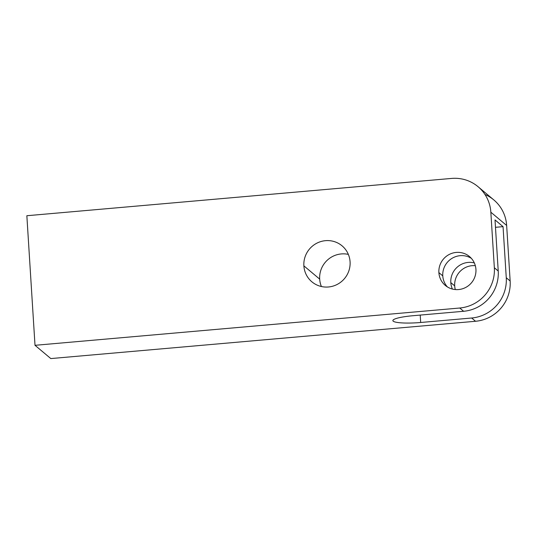 <?xml version="1.0" encoding="UTF-8"?>
<svg xmlns="http://www.w3.org/2000/svg" width="537" height="537" viewBox="0 0 537 537"><rect width="100%" height="100%" fill="white"/><g stroke="black" fill="none" stroke-linecap="round" stroke-linejoin="round"><path stroke-width="0.81" d="M478.044 186.688L493.852 199.952A37.543 36.623 130 0 1 506.653 225.466A37.543 36.623 -50 0 0 484.971 194.481A37.543 36.623 130 0 1 506.653 225.466L490.845 212.209L494.342 267.748L498.229 271.01A37.543 36.623 130 0 1 463.626 311.279L459.739 308.016L35.006 345.311L50.814 358.575L475.547 321.274A37.543 36.623 -50 0 0 510.15 281.005L506.653 225.466L490.845 212.209A37.543 36.623 -50 0 0 478.044 186.688A37.543 36.623 -50 0 0 451.583 178.425L26.85 215.726L451.583 178.425L26.85 215.726L35.006 345.311L459.739 308.016A37.543 36.623 -50 0 0 494.342 267.748L498.229 271.01L495.013 219.915L503.048 226.648L506.263 277.743A37.543 36.623 130 0 1 471.654 318.011L420.686 322.489L420.223 315.085L420.686 322.489A23.843 3.658 -3.6 0 1 393.218 321.18A23.843 3.658 -3.6 0 1 412.658 315.749L463.626 311.279L459.739 308.016A37.543 36.623 -50 0 0 494.342 267.748L490.845 212.209A37.543 36.623 -50 0 0 451.583 178.425A37.543 36.623 -50 0 1 490.845 212.209L506.653 225.466L510.15 281.005A37.543 36.623 130 0 1 475.547 321.274L471.654 318.011L420.686 322.489L420.223 315.085M455.302 289.55A18.829 18.365 130 0 1 454.691 285.879A18.829 18.365 130 0 0 455.302 289.55A18.829 18.365 130 0 1 454.691 285.879A18.829 18.365 130 0 1 475.326 265.687A18.829 18.365 130 0 0 454.691 285.879L450.805 282.616L454.691 285.879A18.829 18.365 130 0 1 475.326 265.687M321.408 286.523A23.48 22.91 130 0 1 319.683 279.119A23.48 22.91 130 0 0 321.408 286.523A23.48 22.91 130 0 1 319.683 279.119A23.48 22.91 130 0 1 348.359 254.397A23.48 22.91 130 0 0 319.683 279.119L303.875 265.855A23.48 22.91 130 0 1 325.516 240.67A23.48 22.91 130 0 1 350.077 261.801A23.48 22.91 130 0 1 328.436 286.986A23.48 22.91 130 0 1 303.875 265.855L319.683 279.119A23.48 22.91 130 0 1 348.359 254.397M474.332 262.922A18.829 18.365 -50 0 0 450.805 282.616A18.829 18.365 130 0 1 474.332 262.922A18.829 18.365 -50 0 0 450.805 282.616A18.829 18.365 -50 0 0 452.409 289.054A18.829 18.365 130 0 1 450.805 282.616A18.829 18.365 -50 0 0 452.409 289.054M438.883 272.615A18.829 18.365 130 0 1 465.66 254.095A18.829 18.365 130 0 1 467.68 286.255A18.829 18.365 130 0 1 438.883 272.615A18.829 18.365 -50 0 0 445.307 285.416A18.829 18.365 -50 0 0 465.68 287.47A18.829 18.365 -50 0 0 475.93 269.359A18.829 18.365 130 0 1 458.578 289.557A18.829 18.365 130 0 1 438.883 272.615A18.829 18.365 130 0 1 456.242 252.424A18.829 18.365 130 0 1 475.93 269.359A18.829 18.365 -50 0 0 469.506 256.565A18.829 18.365 -50 0 0 449.14 254.511A18.829 18.365 -50 0 0 438.883 272.615L442.777 275.877A18.829 18.365 130 0 0 447.368 286.906A18.829 18.365 130 0 1 442.777 275.877A18.829 18.365 130 0 1 451.899 258.418A18.829 18.365 130 0 1 471.338 258.331A18.829 18.365 130 0 0 451.899 258.418A18.829 18.365 130 0 0 442.777 275.877L438.883 272.615L442.777 275.877A18.829 18.365 130 0 1 451.899 258.418A18.829 18.365 130 0 1 471.338 258.331M420.686 322.489A23.843 3.658 176.4 0 1 393.218 321.18A23.843 3.658 176.4 0 1 412.658 315.749L463.626 311.279L412.658 315.749A23.843 3.658 176.4 0 0 392.883 320.616A23.843 3.658 176.4 0 0 420.686 322.489L471.654 318.011L475.547 321.274L50.814 358.575L35.006 345.311L50.814 358.575L475.547 321.274L471.654 318.011A37.543 36.623 -50 0 0 506.263 277.743L503.048 226.648L495.483 227.312L503.048 226.648L506.263 277.743L510.15 281.005L506.653 225.466M463.626 311.279A37.543 36.623 -50 0 0 498.229 271.01L495.013 219.915L503.048 226.648L495.013 219.915L498.229 271.01A37.543 36.623 130 0 1 463.626 311.279L459.739 308.016A37.543 36.623 -50 0 0 494.342 267.748L498.229 271.01M510.15 281.005L506.263 277.743L510.15 281.005A37.543 36.623 130 0 1 475.547 321.274M350.077 261.801A23.48 22.91 -50 0 0 342.069 245.839A23.48 22.91 -50 0 0 316.662 243.274A23.48 22.91 -50 0 0 303.875 265.855A23.48 22.91 -50 0 0 311.883 281.818A23.48 22.91 -50 0 0 337.29 284.382A23.48 22.91 -50 0 0 350.077 261.801M35.006 345.311L26.85 215.726L35.006 345.311L459.739 308.016M450.805 282.616L454.691 285.879M447.368 286.906A18.829 18.365 130 0 1 442.777 275.877M303.875 265.855A23.48 22.91 130 0 1 337.263 242.758A23.48 22.91 130 0 1 339.787 282.871A23.48 22.91 130 0 1 303.875 265.855L319.683 279.119M494.342 267.748L490.845 212.209M495.483 227.312L503.048 226.648M506.263 277.743A37.543 36.623 130 0 1 471.654 318.011"/></g></svg>
